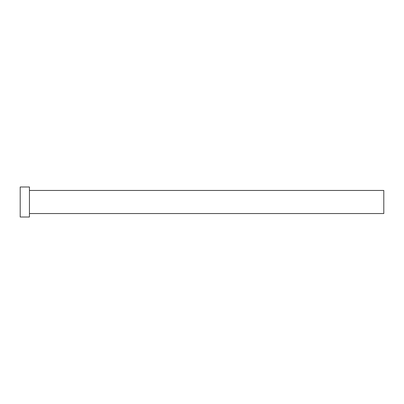 <?xml version="1.0" encoding="UTF-8"?>
<svg xmlns="http://www.w3.org/2000/svg" width="404" height="404" viewBox="0 0 404 404"><rect width="100%" height="100%" fill="white"/><g stroke="black" fill="none" stroke-linecap="round" stroke-linejoin="round"><path stroke-width="0.61" d="M29.436 190.456L383.8 190.456L383.8 213.544L29.436 213.544M29.436 202L29.436 217.004L20.2 217.004L20.2 186.996L29.436 186.996L29.436 202"/></g></svg>
